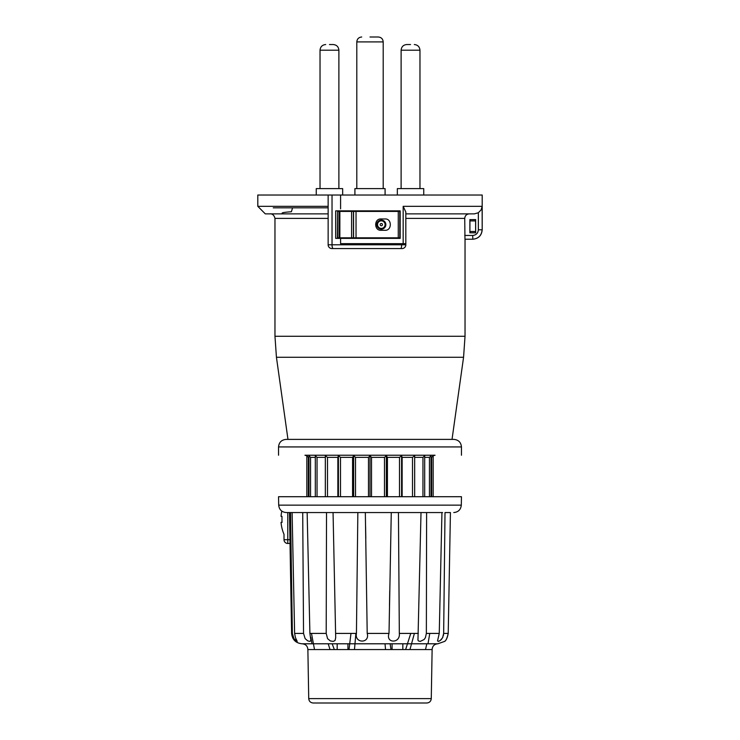 <?xml version="1.0" encoding="UTF-8"?>
<svg xmlns="http://www.w3.org/2000/svg" width="740" height="740" viewBox="0 0 740 740"><rect width="100%" height="100%" fill="white"/><g stroke="black" fill="none" stroke-linecap="round" stroke-linejoin="round"><path stroke-width="1.11" d="M354.913 195.018L354.913 188.608L385.087 188.608L385.087 195.018M370 37L378.297 37L370 37M383.2 41.902L356.8 41.902L356.8 188.608L383.2 188.608L383.2 41.902C382.913 38.924 381.276 37.287 378.297 37M454.767 496.716L433.168 496.716L433.168 455.738L435.055 455.23L304.945 455.23L306.832 455.738L308.358 457.357L308.358 496.716M306.832 455.738L306.832 496.716L284.012 496.716M453.768 512.552C458.282 512.126 460.798 509.657 461.307 505.143L278.693 505.143C279.202 509.657 281.718 512.126 286.232 512.552L442.594 512.552M290.543 512.552L292.365 633.412L293.928 638.639L297.221 641.413L295.464 637.695L294.613 633.412L292.115 512.552M302.716 512.552L303.539 633.412L305.148 638.639L307.794 640.905L310.023 641.413L310.865 640.248L309.903 633.412L307.146 512.552M326.525 512.552L326.201 633.412L327.579 638.639L330.29 640.905L333.204 641.413L335.054 640.498L335.692 637.695L333.055 512.552L357.846 512.552L356.44 633.412C354.312 643.606 370.13 643.634 367.207 633.412L365.338 512.552M391.266 512.552L389.018 633.412C385.42 643.606 400.543 643.634 399.322 633.412L398.444 512.552M420.107 512.552L421.014 512.552L417.961 640.063L418.35 640.905L420.264 641.413L424.103 639.517L425.398 637.695L426.36 633.412L426.619 512.552L441.937 512.552L439.255 633.412L437.543 640.905L438.293 641.413L440.217 640.498L442.603 637.695L443.658 633.412L445.008 512.552L450.429 512.552L448.218 633.412C447.053 638.37 445.822 641.034 444.518 641.413C446.174 640.489 447.404 637.824 448.218 633.412L443.658 633.412L443.417 635.475M442.964 636.918L442.354 638.148M441.697 639.082L441.012 639.841M440.522 640.266L439.838 640.757M439.366 641.025L438.737 641.303M439.782 512.552L441.937 512.552M282.116 522.292L281.043 522.357A37.712 37.712 0 0 0 284.012 534.308L284.012 539.71A3.774 3.774 0 0 0 287.786 543.475L290.025 543.475L287.786 543.475L287.786 539.71L289.96 539.71L289.488 512.552M292.365 633.412L291.597 633.412L289.969 540.32M312.724 496.716L321.401 496.716M418.6 496.716L427.276 496.716M444.5 641.441L437.849 643.791L302.197 643.791C305.703 644.133 307.59 646.057 307.877 649.563L432.123 649.563C432.401 646.066 434.288 644.142 437.784 643.791M313.196 703C310.522 702.75 309.033 701.298 308.728 698.625L307.877 649.563M461.307 505.143L461.455 496.716L278.545 496.716L278.693 505.143M373.774 496.716L366.226 496.716M329.457 44.539L333.231 44.539L329.457 44.539M342.657 195.018L342.657 188.608L316.257 188.608L316.257 195.018M338.883 50.2L320.032 50.2L320.032 188.608L338.883 188.608L338.883 50.2C338.55 46.768 336.663 44.881 333.231 44.539M337.579 237.818L337.579 211.418L337.375 237.818L399.794 237.818L399.776 211.418L399.794 237.818M339.087 237.818L339.087 211.418L399.794 211.418M381.128 230.279C373.913 230.852 373.876 218.402 381.128 218.966L384.893 218.966C392.089 218.319 392.126 230.889 384.893 230.279L381.128 230.279M337.579 211.418L339.087 211.418M376.789 224.618A4.523 4.523 0 0 1 383.579 220.696A4.523 4.523 0 0 1 383.579 228.54A4.523 4.523 0 0 1 376.789 224.618M410.543 44.539L406.769 44.539L410.543 44.539M423.743 195.018L423.743 188.608L397.343 188.608L397.343 195.018M419.969 50.2L401.117 50.2L401.117 188.608L419.969 188.608L419.969 50.2C419.626 46.768 417.749 44.881 414.308 44.539M281.968 522.357L281.968 516.326L281.043 516.326A37.712 37.712 0 0 1 281.82 511.127M429.783 633.412L427.998 643.791M425.5 649.563L426.832 643.791M311.485 633.412L314.509 649.563M310.809 637.297L312.002 643.791M355.875 633.412L354.469 649.563M350.982 633.412L349.012 649.563M334.351 649.563L332.14 643.791M330.04 649.563L328.209 643.791M414.391 633.412L409.951 649.563M410.746 633.412L405.64 649.563M390.988 649.563L390.128 643.791M385.531 649.563L385.031 643.791M337.181 649.563L337.181 643.791M347.93 649.563L347.93 643.791M392.08 649.563L392.08 643.791M402.828 649.563L402.828 643.791M465.035 239.233L472.694 239.233C478.429 238.668 481.564 235.533 482.129 229.798C481.564 235.533 478.429 238.668 472.694 239.233L465.035 239.233L465.035 336.275L274.966 336.275L274.966 218.393L328.144 218.393M405.825 218.393L464.739 218.393L464.961 239.233M403.171 243.664L403.171 206.331L405.825 212.019L405.825 243.664L340.585 243.654L340.585 238.382L340.585 243.654L405.825 243.664L405.825 244.792L401.644 244.792A3.774 0.981 -90 0 1 400.664 248.566L331.881 248.566A3.774 3.774 -0 0 1 328.144 244.792L332.029 244.792A3.774 1.175 90 0 0 333.204 248.566M402.088 248.566L400.664 248.566M308.978 457.357L308.358 457.357M315.314 457.357L310.56 457.357L310.56 496.716M325.332 457.357L317.044 457.357L317.044 496.716M337.856 496.716L337.856 457.357L327.496 457.357L327.496 496.716M352.573 496.716L352.573 457.357L340.502 457.357L340.502 496.716M368.474 496.716L368.474 457.357L355.524 457.357L355.524 496.716M384.476 496.716L384.476 457.357L371.526 457.357L371.526 496.716M399.498 496.716L399.498 457.357L387.427 457.357L387.427 496.716M412.504 496.716L412.504 457.357L402.144 457.357L402.144 496.716M422.956 496.716L422.956 457.357L414.668 457.357M429.44 496.716L429.44 457.357L424.686 457.357M431.642 496.716L431.642 457.357L431.022 457.357M431.642 457.357L433.168 455.738M429.44 457.357L431.022 455.729L431.022 496.716M422.956 457.357L424.686 455.748L424.686 496.716M412.504 457.357L414.668 455.738L414.668 496.716M399.498 457.357L401.579 455.738L402.144 457.357M384.476 457.357L386.345 455.738L387.427 457.357M368.474 457.357L370 455.738L371.526 457.357M352.573 457.357L353.655 455.738L355.524 457.357M337.856 457.357L338.421 455.738L340.502 457.357M325.332 496.716L325.332 455.738L327.496 457.357M315.314 496.716L315.314 455.748L317.044 457.357M308.978 496.716L308.978 455.729L310.56 457.357M282.134 213.12C282.19 212.63 285.279 212.177 291.412 211.742L292.541 207.838L273.254 207.838L328.144 207.838L292.541 207.838M268.971 206.331L257.807 206.331L257.807 195.018L482.193 195.018L482.193 229.798L482.129 206.331L481.157 209.827L478.355 212.741L478.355 229.798L482.129 229.798M340.585 208.874L340.585 195.018M400.174 210.854L335.683 210.854L335.683 238.382L400.174 238.382L400.174 210.854L335.683 210.854L335.683 238.382M464.739 218.393C465.007 215.645 466.514 214.138 469.271 213.869L405.825 213.869L474.377 213.869L478.355 212.741M482.045 207.219L482.129 206.331L403.171 206.331M328.144 206.331L257.807 206.331L265.29 213.869L328.144 213.869M405.825 213.869L474.377 213.869M469.271 213.869L457.866 213.869L469.271 213.869M402.051 248.566A3.774 3.774 -0 0 0 405.825 244.792M328.144 195.018L328.144 244.792M469.937 220.936L469.9 231.528L475.626 231.528L475.598 220.936L469.9 220.909L475.626 220.909L475.626 219.623L469.9 219.623L469.9 220.909M469.937 231.5L475.598 231.5M469.9 231.528L469.9 232.813L475.626 232.813L475.626 231.528M469.9 232.813L475.663 232.85L475.626 219.623M475.663 219.586L469.9 219.623M469.872 232.85L469.872 219.586M464.739 235.459L472.694 235.459L472.842 239.233C478.53 238.632 481.648 235.496 482.193 229.798M382.441 224.618A1.129 1.129 0 0 0 380.749 223.637A1.129 1.129 0 0 0 380.749 225.598A1.129 1.129 0 0 0 382.441 224.618M385.087 224.618A3.774 3.774 0 0 0 381.313 220.844A3.774 3.774 0 0 0 377.539 224.618A3.774 3.774 0 0 0 381.313 228.392A3.774 3.774 0 0 0 385.087 224.618M435.055 455.23L304.945 455.23M401.579 455.738L401.579 496.716M386.345 455.738L386.345 496.716M370 455.738L370 496.716M353.655 455.738L353.655 496.716M338.421 455.738L338.421 496.716M294.613 633.412L303.539 633.412M309.903 633.412L326.201 633.412M335.581 633.412L356.44 633.412M367.207 633.412L389.018 633.412M399.322 633.412L418.313 633.412M426.36 633.412L439.255 633.412M287.786 512.552L287.786 539.71L284.012 539.71A3.774 3.774 0 0 0 287.786 543.475M308.728 698.625L431.272 698.625C430.967 701.289 429.487 702.75 426.823 703L313.177 703M398.268 237.818L398.268 211.418M356.032 237.818L356.032 211.418M353.563 237.818L353.563 211.418M353.424 237.818L353.424 211.418M339.281 237.818L339.281 211.418M339.864 237.818L339.864 211.418M351.583 237.818L351.583 211.418M452.029 439.394L463.564 357.272L276.436 357.272L274.966 336.275M332.029 195.018L332.029 244.792L401.644 244.792L401.644 243.664M472.694 235.459C476.135 235.126 478.022 233.239 478.355 229.798M461.455 455.23L461.455 446.932L278.545 446.932L278.545 455.23M356.8 41.902C357.087 38.924 358.724 37.287 361.703 37M389.74 590.862L389.49 605.561M365.597 526.482L365.81 538.563M291.597 633.412C292.3 639.73 295.824 643.19 302.151 643.791L437.849 643.791M431.272 698.625L432.123 649.563M320.032 50.2C320.374 46.768 322.252 44.881 325.693 44.539M401.117 50.2C401.45 46.768 403.337 44.881 406.769 44.539M463.564 357.272L465.035 336.275M274.966 218.393C273.671 212.87 269.231 213.869 270.507 213.869L270.442 213.869M287.971 439.394L276.436 357.272M461.455 446.932C461.011 442.381 458.523 439.865 453.971 439.394L286.029 439.394C281.478 439.865 278.989 442.381 278.545 446.932"/></g></svg>
